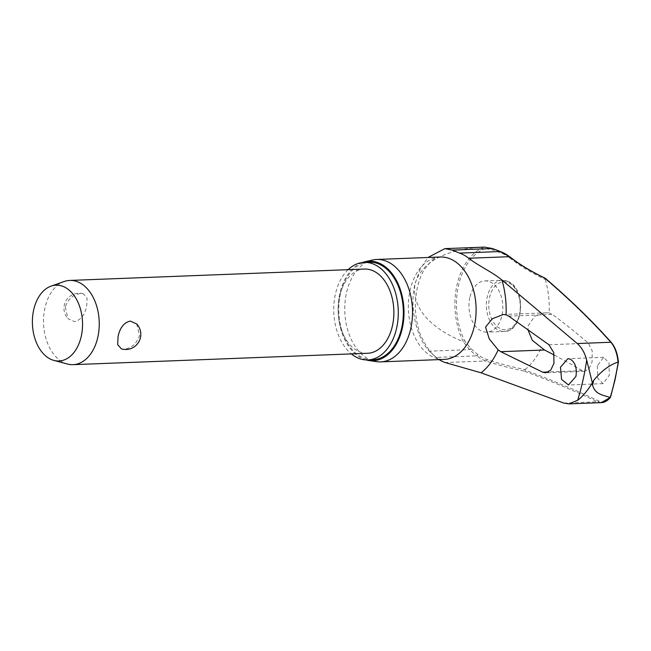 <?xml version="1.0" encoding="UTF-8"?>
<svg xmlns="http://www.w3.org/2000/svg" width="651" height="651" viewBox="0 0 651 651"><rect width="100%" height="100%" fill="white"/><g stroke="black" fill="none" stroke-linecap="round" stroke-linejoin="round"><path stroke-width="0.49" stroke-dasharray="3.25 2.44" d="M544.928 278.164L545.326 279.474A105.861 39.166 -161.7 0 1 509.741 257.959A1.009 0.659 128.4 0 0 509.831 256.787M477.867 354.518A1.009 0.659 -51.7 0 1 476.768 355.845A106.764 39.394 -161.8 0 1 469.542 349.628L463.105 341.531L464.521 340.563L470.706 348.35A105.861 39.06 18.2 0 0 477.867 354.518A54.708 36.147 -92.2 0 0 486.858 359.523A105.861 19.742 7.4 0 0 525.023 369.589L524.747 370.037A821.049 153.123 -172.6 0 1 598.432 400.886C602.566 402.757 606.586 401.423 610.475 396.866A209.004 138.085 -92.2 0 0 614.926 379.736A209.004 138.085 -92.2 0 0 618.328 362.029C617.351 353.656 615.057 347.365 611.444 343.158A821.049 303.74 18.3 0 0 545.294 278.872L545.326 279.474A71.748 47.401 -92.2 0 1 549.167 312.903L546.018 312.846L534.886 316.174L528.319 325.451L528.002 329.845M601.434 402.635L597.431 401.789A820.04 152.936 7.4 0 0 523.998 371.037L525.023 369.589A71.748 47.401 -92.2 0 0 541.388 347.439M348.114 269.677A48.817 32.249 -92.2 0 0 335.411 294.081A48.817 32.249 -92.2 0 0 351.369 353.9M369.174 262.19A48.817 32.249 -92.2 0 0 340.465 293.886A48.817 32.249 -92.2 0 0 372.95 359.743M372.502 260.018A51.25 33.86 -92.2 0 0 346.527 292.738A51.25 33.86 -92.2 0 0 376.433 361.647M366.114 359.93A49.826 32.916 87.8 0 1 339.838 293.528A49.826 32.916 87.8 0 1 362.355 262.524M554.261 355.088A822.563 195.056 -169.8 0 1 582.214 370.663L584.688 371.322L589.098 368.669L592.093 361.834L592.247 350.962L588.398 343.223A822.563 265.795 15.3 0 0 552.528 314.449L549.167 312.903M597.349 365.781L597.708 378.101L603.005 383.642L609.328 375.155L608.978 362.835L603.672 357.293L597.349 365.781M439.091 359.621A56.189 37.123 87.8 0 1 435.975 357.423L429.351 351.182C417.633 339.415 408.82 308.672 415.021 283.909L420.196 269.001L427.992 257.479M469.835 297.556A25.625 16.926 -92.2 0 0 486.883 332.132A25.625 16.926 -92.2 0 0 501.954 315.491A25.625 16.926 -92.2 0 0 484.905 280.923A25.625 16.926 -92.2 0 0 469.835 297.556M610.239 397.452L610.475 396.866M67.411 364.023A42.144 27.847 87.8 0 1 44.968 307.801A42.144 27.847 87.8 0 1 64.221 281.501M65.238 307.02L68.078 318.762L74.531 321.61C80.765 320.137 84.817 314.994 86.697 306.19L87.079 298.06L83.336 293.796L80.862 293.528C73.425 294.333 68.217 298.825 65.238 307.02M367.636 353.273A42.144 27.847 87.8 0 1 339.594 296.408A42.144 27.847 87.8 0 1 364.373 269.05M136.677 323.938L139.526 335.688C136.539 343.874 131.331 348.375 123.902 349.172L121.428 348.912M463.227 341.547A60.722 40.118 87.8 0 1 457.01 284.918A60.722 40.118 87.8 0 1 484.507 247.111L485.255 248.576A59.225 39.125 -92.2 0 0 458.507 285.423A59.225 39.125 -92.2 0 0 464.521 340.563M509.741 257.959A54.708 36.147 -92.2 0 0 500.757 252.938A105.861 19.855 -172.5 0 1 492.872 249.968L485.255 248.576M484.507 247.111L484.385 247.111C457.116 248.088 422.947 256.681 415.021 283.909C410.529 311.788 438.261 331.782 463.105 341.531M492.872 249.968A1.009 0.814 112.4 0 0 492.791 248.723M500.757 252.938A1.009 0.732 109.1 0 0 500.66 251.66M523.998 371.037A106.764 19.912 -172.6 0 1 485.996 360.988A56.189 37.123 87.8 0 1 476.768 355.845L435.975 357.423M486.858 359.523A1.009 0.732 -71 0 1 485.996 360.988L445.203 362.558M470.706 348.35A1.009 0.741 -46.6 0 1 469.542 349.628L429.351 351.182M440.247 257.007A51.25 33.86 -92.2 0 0 410.106 290.281A51.25 33.86 -92.2 0 0 444.21 359.417C436.658 360.556 428.74 352.378 420.448 334.874C414.988 319.649 413.963 303.879 417.364 287.571C419.073 280.223 421.498 274.038 424.647 269.009L431.206 261.108C434.437 258.414 437.448 257.047 440.247 257.007M508.732 281.859A25.625 16.926 87.8 0 1 519.384 314.815A25.625 16.926 87.8 0 1 504.313 331.457A25.625 16.926 87.8 0 1 497.917 329.845A25.625 16.926 87.8 0 1 487.265 296.88A25.625 16.926 87.8 0 1 502.336 280.247A25.625 16.926 87.8 0 1 508.732 281.859M519.596 314.181A23.941 15.811 87.8 0 1 499.537 328.218A23.941 15.811 87.8 0 1 489.585 297.426A23.941 15.811 87.8 0 1 509.643 283.388A23.941 15.811 87.8 0 1 519.596 314.181M563.864 403.083L597.431 401.789A1.009 0.863 115.7 0 0 598.432 400.886M611.33 342.491A1.009 0.789 -41.6 0 1 611.444 343.158M548.931 344.745L588.398 343.223M508.732 316.142L552.528 314.449M582.214 370.663L548.549 371.965M603.672 357.293L567.867 358.677M546.018 312.846L503.304 314.498M484.905 280.923L502.336 280.247L509.196 281.964C526.757 290.33 523.119 331.961 504.313 331.457L486.883 332.132M83.336 293.796A15.168 15.168 0 0 0 68.078 318.762M584.688 371.322L545.668 372.828M603.005 383.642L568.494 384.977"/><path stroke-width="0.98" d="M500.66 251.66A1.009 0.732 109.1 0 0 500.473 251.555L509.831 256.787A1.009 0.659 128.4 0 0 509.497 256.689A106.764 39.499 18.3 0 0 544.928 278.164L545.294 278.872L544.928 278.164A820.04 303.366 -161.7 0 1 610.85 342.247C614.674 346.657 617.091 353.249 618.1 362.021L618.23 361.989A209.744 138.573 87.8 0 1 614.772 380.021A209.744 138.573 87.8 0 1 610.239 397.452L601.434 402.635C604.714 402.448 607.725 400.682 610.459 397.313M610.109 397.46C603.379 395.1 595.169 394.677 592.573 385.164L592.369 382.894C587.446 390.82 582.547 396.614 577.657 400.275A208.003 137.426 -92.2 0 0 582.873 380.607A208.003 137.426 -92.2 0 0 586.697 360.158C584.85 353.021 581.709 347.479 577.282 343.549L610.85 342.247A1.009 0.789 -41.6 0 1 611.33 342.491M351.369 353.9A48.817 32.249 -92.2 0 0 367.888 359.938A48.817 32.249 -92.2 0 0 396.597 328.242A48.817 32.249 -92.2 0 0 364.121 262.386A48.817 32.249 -92.2 0 0 348.114 269.677M367.888 359.938L372.95 359.743A48.817 32.249 -92.2 0 0 401.659 328.047A48.817 32.249 -92.2 0 0 369.174 262.19L364.121 262.386M368.905 360.524L376.433 361.647A51.25 33.86 -92.2 0 0 380.632 361.883A51.25 33.86 -92.2 0 0 410.765 328.6A51.25 33.86 -92.2 0 0 376.669 259.464A51.25 33.86 -92.2 0 0 372.502 260.018L365.081 261.718A49.826 32.916 87.8 0 1 402.294 328.397A49.826 32.916 87.8 0 1 368.905 360.524A49.826 32.916 87.8 0 1 366.114 359.93M362.355 262.524A49.826 32.916 87.8 0 1 365.081 261.718M528.002 329.845L532.298 340.318L544.521 349.994A822.563 195.056 -169.8 0 1 554.261 355.088M570.39 359.214C575.305 362.485 577.144 368.23 575.923 376.449L568.494 384.969L561.561 379.427L560.47 367.205L567.867 358.685L570.39 359.214M548.931 344.745L553.724 352.484L553.96 363.307L550.722 370.142L545.668 372.828L542.747 372.193L500.725 351.686L498.153 349.888L489.259 338.927L485.565 327.103L492.262 318.778L503.304 314.498L506.063 314.807L508.732 316.142L548.931 344.745M427.992 257.479L444.853 248.633L452.136 250.082L459.484 253.101A56.189 37.123 87.8 0 1 468.712 258.26C478.151 265.616 493.23 272.639 501.978 280.06L577.282 343.549M577.657 400.275L568.876 403.889L563.864 403.083L481.073 372.811L445.203 362.558A56.189 37.123 87.8 0 1 439.091 359.621M618.1 362.021C609.409 364.959 601.247 371.119 593.622 380.485L592.369 382.894L586.697 360.158M51.03 286.147L64.221 281.501A42.144 27.847 87.8 0 1 69.755 280.435A42.144 27.847 87.8 0 1 97.796 337.299A42.144 27.847 87.8 0 1 73.01 364.666A42.144 27.847 87.8 0 1 67.411 364.023L53.903 360.418A37.929 25.055 87.8 0 1 33.697 309.819A37.929 25.055 87.8 0 1 51.03 286.147A37.929 25.055 87.8 0 1 75.776 298.085A37.929 25.055 87.8 0 1 81.245 336.364A37.929 25.055 87.8 0 1 53.903 360.418M69.755 280.435L364.373 269.05A42.144 27.847 87.8 0 1 392.415 325.907A42.144 27.847 87.8 0 1 367.636 353.273L73.01 364.666M121.428 348.912L117.676 344.648L118.067 336.518C119.939 327.705 123.999 322.57 130.233 321.089L136.677 323.938A15.168 15.168 0 0 1 121.428 348.912M452.136 250.082L492.319 248.527L484.507 247.103L492.571 248.576A1.009 0.814 112.4 0 0 492.319 248.527A106.764 20.026 7.5 0 0 500.277 251.522A56.189 37.123 87.8 0 1 509.497 256.689L468.712 258.26M492.791 248.723A1.009 0.814 112.4 0 0 492.579 248.576L500.473 251.555A1.009 0.732 109.1 0 0 500.277 251.522L459.484 253.101M592.573 385.164A215.017 142.056 -92.2 0 0 593.11 382.829A215.017 142.056 -92.2 0 0 593.622 380.485M380.632 361.883L444.21 359.417A51.25 33.86 -92.2 0 0 474.343 326.143A51.25 33.86 -92.2 0 0 440.247 257.007L376.669 259.464M506.063 314.807A73.132 48.312 -92.2 0 0 501.978 280.06M481.073 372.811A73.132 48.312 -92.2 0 0 498.153 349.888M500.725 351.686L544.521 349.994M548.549 371.965L542.747 372.193M509.831 256.787C519.457 264.379 531.224 271.516 545.156 278.189M611.313 342.475C615.105 346.91 617.482 353.42 618.45 362.013L615.016 379.899L610.516 397.208M611.305 342.467C592.41 321.187 570.374 299.769 545.212 278.221M568.876 403.897L601.434 402.635M444.853 248.633L484.507 247.103"/></g></svg>
